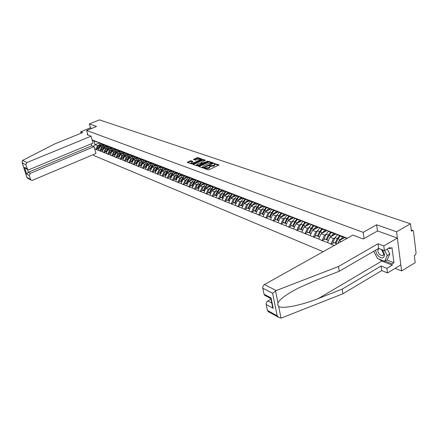 <?xml version="1.0" encoding="UTF-8"?>
<svg xmlns="http://www.w3.org/2000/svg" width="438" height="438" viewBox="0 0 438 438"><rect width="100%" height="100%" fill="white"/><g stroke="black" fill="none" stroke-linecap="round" stroke-linejoin="round"><path stroke-width="0.66" d="M204.245 168.148L204.13 168.416L208.149 169.856L209.074 169.741L219.044 164.907L214.237 163.533L214.062 163.757L214.965 164.168L214.16 165.192L209.26 165.832L209.079 166.057L209.972 166.473L209.156 167.508L204.245 168.148M191.034 160.691L187.218 162.328L191.499 163.889L201.929 159.432L202.088 159.065L197.839 157.609L196.958 157.724L193.503 159.481L195.392 160.16L197.872 159.322L200.484 159.164L199.799 159.99L193.525 162.848L190.913 163.007L192.917 161.381L191.034 160.691L191.176 161.293L187.776 162.553M395.114 268.346L401.597 270.947L396.571 231.801L376.62 224.793L363.157 232.354L86.631 130.475L96.53 126.456L89.363 123.938L99.442 119.875L410.499 223.785L411.391 231.193L412.393 230.612L411.277 230.229M396.571 231.801L410.499 223.785M198.677 166.024L198.507 166.402L202.882 167.968L203.801 167.853L213.711 163.078L209.189 161.502L208.285 161.617L198.677 166.024L198.786 166.5M197.133 165.909L192.846 164.37L193.021 163.998L202.564 159.651L203.456 159.536L205.395 160.226L201.277 162.301L201.02 162.618L202.34 163.106L207.968 161.102L197.133 165.909M323.173 251.697L93.71 155.479L93.447 154.554M87.907 134.986L86.631 130.475M363.157 232.354L364.071 238.562M98.013 148.515L95.977 149.369L98.331 150.316L99.952 146.648L104.102 144.901M95.977 149.369L94.608 148.685M92.144 139.93L260.67 204.683L259.898 205.061L253.498 202.104M267.968 207.492L267.196 207.88L264.322 206.774L260.67 204.683M260.714 204.885L347.246 238.228M334.271 245.488L327.493 242.548L329.973 237.193L335.76 234.001M324.799 239.137L322.149 240.599L327.493 242.548M322.149 240.599L318.7 239.006L321.153 233.722L326.868 230.602M316.126 235.671L313.498 237.106L318.7 239.006M313.498 237.106L310.137 235.556L312.557 230.339L318.207 227.284M307.679 232.299L305.067 233.706L310.137 235.556M305.067 233.706L301.793 232.189L304.18 227.043L309.77 224.053M299.444 229.008L296.849 230.393L301.793 232.189M296.849 230.393L293.652 228.91L296.017 223.829L301.541 220.9M291.412 225.794L288.839 227.163L293.652 228.91M288.839 227.163L285.718 225.712L288.056 220.692L293.515 217.828M283.578 222.668L281.021 224.01L285.718 225.712M281.021 224.01L277.977 222.592L280.287 217.637L285.691 214.828M275.935 219.613L273.394 220.933L277.977 222.592M273.394 220.933L270.427 219.547L272.704 214.653L278.053 211.899M268.478 216.629L265.954 217.932L270.427 219.547M265.954 217.932L263.052 216.575L265.308 211.74L270.596 209.041M261.19 213.722L258.688 214.998L263.052 216.575M258.688 214.998L255.852 213.673L258.081 208.893L263.315 206.243M254.078 210.881L251.593 212.14L255.852 213.673M251.593 212.14L248.822 210.842L251.029 206.117L256.208 203.517M247.131 208.105L244.661 209.342L248.822 210.842M244.661 209.342L241.951 208.072L244.136 203.402L249.26 200.85M240.342 205.389L237.889 206.61L241.951 208.072M237.889 206.61L235.244 205.367L237.396 200.752L242.471 198.25M233.706 202.739L231.269 203.944L235.244 205.367M231.269 203.944L228.68 202.723L230.815 198.162L235.836 195.698M227.218 200.144L224.798 201.332L228.68 202.723M224.798 201.332L222.269 200.139L224.376 195.627L229.353 193.207M220.878 197.609L218.474 198.781L222.269 200.139M218.474 198.781L215.994 197.609L218.086 193.147L223.008 190.771M214.669 195.134L212.288 196.284L215.994 197.609M212.288 196.284L209.862 195.14L211.926 190.727L216.805 188.389M208.597 192.709L206.232 193.842L209.862 195.14M206.232 193.842L203.856 192.72L205.904 188.351L210.733 186.057M202.657 190.333L200.308 191.45L203.856 192.72M200.308 191.45L197.981 190.349L200.007 186.035L204.792 183.774M196.843 188.011L194.51 189.112L197.981 190.349M194.51 189.112L192.233 188.033L194.237 183.763L198.972 181.54M191.154 185.734L188.833 186.823L192.233 188.033M188.833 186.823L186.604 185.761L188.586 181.535L193.289 179.345M185.575 183.506L183.27 184.579L186.604 185.761M183.27 184.579L181.086 183.538L183.051 179.356L187.727 177.193M180.117 181.327L177.828 182.383L181.086 183.538M177.828 182.383L175.687 181.365L177.631 177.226L182.274 175.09M174.767 179.186L172.495 180.232L175.687 181.365M172.495 180.232L170.393 179.23L172.32 175.134L176.93 173.026M169.528 177.094L167.267 178.124L170.393 179.23M167.267 178.124L165.208 177.144L167.113 173.087L171.696 171.006M164.387 175.041L162.148 176.06L165.208 177.144M162.148 176.06L160.127 175.09L162.016 171.077L166.566 169.024M159.35 173.026L157.127 174.034L160.127 175.09M157.127 174.034L155.145 173.087L157.018 169.112L161.534 167.081M154.417 171.055L152.2 172.046L155.145 173.087M152.2 172.046L150.261 171.116L152.112 167.179L156.601 165.175M149.572 169.123L147.376 170.103L150.261 171.116M147.376 170.103L145.471 169.183L147.305 165.285L151.767 163.308M144.825 167.223L142.64 168.192L145.471 169.183M142.64 168.192L140.768 167.289L142.585 163.429L147.02 161.474M140.165 165.361L137.997 166.32L140.768 167.289M137.997 166.32L136.158 165.433L137.959 161.611L142.361 159.678M135.594 163.533L133.437 164.48L136.158 165.433M133.437 164.48L131.635 163.609L133.42 159.821L137.795 157.915M131.104 161.742L128.964 162.679L131.635 163.609M128.964 162.679L127.195 161.819L128.964 158.069L133.311 156.18M126.702 159.98L124.573 160.905L127.195 161.819M124.573 160.905L122.837 160.062L124.589 156.344L128.909 154.483M122.377 158.255L120.264 159.169L122.837 160.062M120.264 159.169L118.561 158.337L120.297 154.652L124.584 152.813M118.134 156.558L116.037 157.461L118.561 158.337M116.037 157.461L114.356 156.645L116.081 152.993L120.341 151.176M113.962 154.893L111.882 155.786L114.356 156.645M111.882 155.786L110.234 154.981L111.942 151.367L116.174 149.566M109.872 153.256L107.797 154.138L110.234 154.981M107.797 154.138L106.182 153.349L107.874 149.763L112.079 147.984M105.848 151.647L103.79 152.523L106.182 153.349M103.79 152.523L102.196 151.745L103.877 148.192L108.055 146.429M101.895 150.07L99.848 150.935L102.196 151.745M99.848 150.935L98.287 150.168M100.735 143.357L95.818 141.343M99.952 146.648L101.479 147.245L102.64 146.757M100.433 143.483L97.335 141.928M99.809 150.781L101.479 147.245M104.693 144.879L99.727 142.848M103.877 148.192L105.432 148.805L106.604 148.307M104.386 145.011L101.271 143.445M103.746 152.369L105.432 148.805M108.723 146.429L106.823 145.953L103.702 144.381M107.874 149.763L109.456 150.387L110.633 149.884M108.405 146.566L105.279 144.989M107.753 153.984L109.456 150.387M112.823 148.011L110.891 147.524L107.753 145.942M111.942 151.367L113.552 151.997L114.74 151.493M112.5 148.148L109.358 146.56M111.838 155.627L113.552 151.997M117.001 149.615L115.03 149.123L111.876 147.529M116.081 152.993L117.718 153.639L118.917 153.125M116.672 149.758L113.508 148.159M115.993 157.302L117.718 153.639M121.249 151.252L119.246 150.749L116.075 149.15M120.297 154.652L121.967 155.315L123.177 154.795M120.915 151.395L117.74 149.791M120.226 159.01L121.967 155.315M125.58 152.917L123.538 152.408L120.351 150.798M124.589 156.344L126.292 157.018L127.507 156.486M125.241 153.065L122.043 151.449M124.534 160.746L126.292 157.018M129.993 154.614L127.912 154.099L124.71 152.473M128.964 158.069L130.699 158.748L131.926 158.217M129.648 154.767L126.434 153.141M128.92 162.514L130.699 158.748M134.488 156.344L132.369 155.819L129.144 154.187M133.42 159.821L135.189 160.516L136.421 159.974M134.132 156.497L130.907 154.866M133.393 164.316L135.189 160.516M139.07 158.107L136.908 157.571L133.672 155.928M137.959 161.611L139.76 162.317L141.003 161.77M138.709 158.266L135.462 156.618M137.954 166.155L139.76 162.317M143.741 159.903L141.534 159.355L138.282 157.707M142.585 163.429L144.42 164.151L145.679 163.598M143.368 160.067L140.105 158.408M142.596 168.028L144.42 164.151M148.498 161.731L146.254 161.179L142.98 159.514M147.305 165.285L149.172 166.024L150.437 165.46M148.121 161.901L144.841 160.237M147.332 169.933L149.172 166.024M153.355 163.598L151.061 163.035L147.77 161.365M152.112 167.179L154.017 167.929L155.293 167.36M152.966 163.774L149.67 162.093M152.161 171.882L154.017 167.929M158.304 165.504L155.966 164.929L152.659 163.248M157.018 169.112L158.961 169.873L160.242 169.298M157.91 165.679L154.592 163.993M157.083 173.864L158.961 169.873M163.352 167.442L162.947 167.628L160.965 166.862L157.642 165.164M162.016 171.077L163.998 171.86L165.296 171.269M162.947 167.628L159.618 165.925M162.104 175.89L163.998 171.86M168.499 169.424L168.088 169.61L166.068 168.833L162.722 167.124M167.113 173.087L169.139 173.881L170.448 173.284M168.088 169.61L164.743 167.902M167.223 177.954L169.139 173.881M173.755 171.444L173.339 171.636L171.269 170.842L167.913 169.123M172.32 175.134L174.384 175.945L175.704 175.342M173.339 171.636L169.971 169.917M172.452 180.062L174.384 175.945M179.12 173.508L178.693 173.705L176.585 172.89L173.207 171.165M177.631 177.226L179.739 178.052L181.064 177.439M178.693 173.705L175.309 171.975M177.784 182.208L179.739 178.052M184.595 175.611L184.157 175.813L182.005 174.986L178.611 173.245M183.051 179.356L185.203 180.204L186.539 179.58M184.157 175.813L180.757 174.072M183.232 184.403L185.203 180.204M190.191 177.762L189.736 177.97L187.541 177.122L184.13 175.375M188.586 181.535L190.782 182.4L192.134 181.77M189.736 177.97L186.32 176.218M188.789 186.643L190.782 182.4M195.901 179.958L195.436 180.171L193.196 179.306L189.769 177.543M194.237 183.763L196.476 184.644L197.839 184.004M195.436 180.171L192.003 178.408M194.467 188.931L196.476 184.644M201.732 182.197L201.261 182.422L198.967 181.535L195.523 179.766M200.007 186.035L202.296 186.933L203.67 186.281M201.261 182.422L197.806 180.642M200.265 191.269L202.296 186.933M207.694 184.491L207.207 184.716L204.869 183.812L201.403 182.033M205.904 188.351L208.242 189.276L209.627 188.614M207.207 184.716L203.741 182.931M206.189 193.656L208.242 189.276M213.782 186.829L213.29 187.064L210.897 186.139L207.415 184.349M211.926 190.727L214.319 191.669L215.715 190.995M213.29 187.064L209.802 185.269M212.244 196.098L214.319 191.669M220.007 189.221L219.504 189.468L217.056 188.521L213.563 186.714M218.086 193.147L220.528 194.111L221.94 193.426M219.504 189.468L216 187.656M218.431 198.595L220.528 194.111M226.375 191.669L225.855 191.921L219.843 189.134M224.376 195.627L226.879 196.613L228.302 195.917M225.855 191.921L222.34 190.097M224.76 201.141L226.879 196.613M232.89 194.171L232.354 194.428L229.797 193.443L226.271 191.609M230.815 198.162L233.372 199.17L234.806 198.463M232.354 194.428L228.822 192.594M231.231 203.752L233.372 199.17M239.564 196.722L239.006 196.996L232.841 194.144M237.396 200.752L240.013 201.781L241.464 201.064M239.006 196.996L235.452 195.151M237.85 206.418L240.013 201.781M246.435 199.312L245.806 199.624L239.564 196.733M244.136 203.402L246.808 204.458L248.275 203.725M245.806 199.624L242.236 197.762M244.623 209.145L246.808 204.458M253.465 201.962L252.77 202.312L246.446 199.389M251.029 206.117L253.766 207.196L255.244 206.451M252.77 202.312L249.184 200.44M251.554 211.943L253.766 207.196M258.081 208.893L260.884 209.999L262.378 209.244M259.898 205.061L256.296 203.183M258.65 214.801L260.884 209.999M265.308 211.74L268.176 212.868L269.682 212.096M267.196 207.88L263.583 205.991M265.915 217.73L268.176 212.868M275.453 210.371L274.675 210.771L268.105 207.732M272.704 214.653L275.65 215.808L277.166 215.025M274.675 210.771L271.045 208.866M273.356 220.73L275.65 215.808M283.118 213.322L282.335 213.728L275.677 210.651M280.287 217.637L283.298 218.819L284.837 218.02L282.751 222.203L285.417 223.402L282.751 222.203M282.335 213.728L278.688 211.811M280.982 223.802L283.298 218.819M290.974 216.35L290.191 216.761L283.441 213.64M288.056 220.692L291.144 221.907L292.694 221.091L290.586 225.329L293.301 226.55L290.586 225.329M290.191 216.761L286.529 214.834M288.795 226.955L291.144 221.907M299.034 219.454L298.24 219.871L291.401 216.711M296.017 223.829L299.187 225.077L300.753 224.245L298.612 228.537L301.382 229.78L298.612 228.537M298.24 219.871L294.566 217.932M296.811 230.185L299.187 225.077M307.301 222.635L306.501 223.062L299.565 219.854M304.18 227.043L307.432 228.324L309.014 227.475L306.852 231.828L309.671 233.093L306.852 231.828M306.501 223.062L302.811 221.108M305.029 233.498L307.432 228.324M315.776 225.899L314.971 226.331L307.941 223.084M312.557 230.339L315.891 231.653L317.49 230.788L315.3 235.201L318.18 236.493L315.3 235.201M314.971 226.331L311.276 224.365M313.46 236.892L315.891 231.653M324.481 229.249L323.671 229.687L316.532 226.397M321.153 233.722L324.574 235.069L326.19 234.188M323.671 229.687L319.959 227.711M322.111 240.38L324.574 235.069M333.411 232.688L332.595 233.136L325.357 229.797M329.973 237.193L333.488 238.579L335.114 237.675M332.595 233.136L328.872 231.149M330.991 243.961L333.488 238.579M342.587 236.219L341.766 236.679L334.418 233.284M337.742 243.544L339.034 240.763L344.887 237.495M339.034 240.763L341.197 241.612M341.766 236.679L338.032 234.68M346.759 238.496L343.731 236.876M401.597 270.947L415.18 262.707L414.321 255.557L415.306 254.965L416.089 253.257L413.472 231.248L413.072 230.558L412.393 230.612M89.363 123.938L90.458 127.83L91.881 128.345M96.847 141.863L94.033 141.014L95.079 144.726L97.592 145.717L98.747 145.235M99.196 143.007L95.079 144.726L93.447 146.429M96.552 141.983L93.469 140.439M94.033 141.014L92.21 140.16M95.938 149.221L97.592 145.717M333.696 242.696L331.029 244.18M326.047 230.262L325.549 230.53M317.577 226.95L316.351 227.618M309.239 223.769L307.662 224.612M301.103 220.67L299.264 221.639M293.164 217.642L291.117 218.715M285.423 214.686L283.189 215.841M277.862 211.8L275.475 213.027M270.481 208.981L267.963 210.267M263.276 206.227L260.632 207.563M376.62 224.793L377.479 230.968M204.82 168.663L208.483 168.504L208.346 167.88M210.037 166.763L209.293 168.132L208.483 168.504M215.031 164.458L214.297 165.81L213.492 166.183L209.818 166.347M218.617 165.312L214.817 164.047M213.284 163.478L209.32 162.115L208.422 162.23L198.972 166.566M203.227 167.475L212.523 163.259L208.997 163.401L203.221 166.062L202.394 167.097L203.227 167.475L203.347 167.989M202.465 167.431L202.827 167.902L202.69 167.283M203.117 168.006L202.827 167.902M193.317 164.54L202.701 160.253L202.564 159.651M204.968 160.615L202.701 160.253M201.195 163.051L202.531 163.73M197.242 164.146L196.547 165L199.197 164.841L201.683 163.5L199.465 163.128L197.242 164.146M196.782 165.148L196.689 165.613L197.954 165.827M192.501 161.764L191.176 161.293M191.154 163.155L191.056 163.615L192.255 163.828M200.664 160.001L200.533 159.383M201.754 159.509L197.976 158.211L194.061 159.7M346.524 238.376L345.845 239.011M343.173 236.449L340.364 239.75L338.109 238.869L340.227 236.082M338.109 238.869L335.858 243.413L337.096 243.906M340.364 239.75L340.184 240.117M336.942 243.993L335.858 243.413M344.164 237.106L341.656 239.296M335.924 243.446L332.869 242.214L335.108 237.692L337.326 234.839M335.864 243.561L335.103 243.106L337.348 238.573L339.466 235.792M335.103 243.106L332.869 242.214M334.079 232.945L331.303 236.202L329.102 235.343L331.205 232.6M329.102 235.343L326.879 239.827L328.462 240.457M331.303 236.202L331.128 236.558M328.407 240.577L326.879 239.827M335.037 233.618L332.59 235.754M326.962 239.871L323.967 238.661L326.179 234.199L328.363 231.395M326.907 239.98L326.146 239.531L328.363 235.053L330.46 232.31M326.146 239.531L323.967 238.661M325.226 229.539L322.472 232.748L320.331 231.91L322.412 229.205M320.331 231.91L318.136 236.334L319.658 236.942M322.472 232.748L322.302 233.098M319.603 237.062L318.136 236.334M326.146 230.218L323.759 232.299M319.63 228.039L317.484 230.793L319.609 231.625L321.689 228.926M319.609 231.625L317.419 236.044M316.515 226.276L313.871 229.381L311.785 228.565L313.843 225.899M311.785 228.565L309.617 232.928L311.084 233.514M313.871 229.381L313.707 229.72M311.029 233.635L309.617 232.928M317.49 226.9L315.152 228.937M311.128 224.771L309.009 227.481L311.079 228.291L313.143 225.625M311.079 228.291L308.916 232.649M375.722 250.114C375.777 252.288 376.707 254.325 378.514 256.214C381.575 258.71 383.529 258.551 384.383 255.743C384.537 253.777 383.808 251.79 382.199 249.786M379.188 248.631L379.084 248.653C377.266 249.797 377.49 251.801 379.751 254.67L382.544 255.852L383.765 254.336L381.536 249.534M387.187 249.036L389.804 253.98L387.165 259.838L384.624 261.344L377.512 258.519L373.691 251.292M384.619 250.536L387.247 255.485L384.624 261.344M389.804 253.98L387.247 255.485M276.159 290.547L272.589 293.263L262.789 288.16C262.619 286.633 263.178 285.428 264.464 284.547L276.159 290.547L338.486 266.518L377.989 243.752L383.798 245.937L397.375 238.058L377.534 230.935L363.288 239.006L352.88 235.075L264.464 284.547M386.946 259.969L393.986 262.745L391.988 247.596L390.055 248.729L389.886 247.459L384.438 250.64L378.64 248.423L339.264 271.259L315.393 280.501L298.492 288.001C286.759 294.139 279.915 299.088 277.949 302.85L277.747 304.766L278.65 306.321C281.842 309.272 301.738 305.27 318.574 298.404L342.182 289.129L381.093 266.019L386.853 268.357L392.24 265.132L381.887 261.015L378.684 258.984M339.264 271.259L338.486 266.518M384.438 250.64L383.798 245.937M378.64 248.423L377.989 243.752M268.494 311.741L267.426 310.416L266.195 304.498C266.025 302.997 266.583 301.804 267.853 300.917L271.746 303.008M270.958 299.143L267.853 300.917M393.986 262.745L392.076 263.89L392.24 265.132M267.426 310.416L277.177 315.814L278.738 317.413L281.026 318.097L281.661 317.922L342.938 293.756L381.733 270.575L387.482 272.945L386.853 268.357M387.482 272.945L400.819 264.913L397.375 238.058M381.733 270.575L381.093 266.019M342.938 293.756L342.182 289.129M265.176 295.562L264.043 294.194L262.789 288.16M376.565 256.728L373.784 251.461M390.055 248.729L388.632 248.193M385.04 261.097L392.076 263.89M272.425 304.53L272.617 307.241L273.197 308.314L266.195 304.498M264.043 294.194L271.067 297.911L270.843 298.579M91.093 136.191L26.882 162.569L25.842 164.77L27.638 169.473L29.143 169.637L93.031 143.084L91.093 136.191L87.113 134.69L87.748 134.428M25.842 164.77L22.272 162.914L22.338 160.609L22.65 160.396L54.58 143.987L82.711 132.55L80.701 131.789L81.107 133.201M80.701 131.789L90.458 127.83M29.275 175.49L30.529 179.394L31.032 180.122L32.543 180.286L95.96 153.486L94.044 146.664L30.315 173.3L29.275 175.49L26.691 174.078L28.366 172.254L91.849 145.794L91.29 143.812M91.849 145.794L94.044 146.664M25.924 168.564L24.523 167.354L27.107 168.718M27.337 178.069L26.942 177.412L30.529 179.394M307.996 223.112L305.489 226.101L303.452 225.302L305.494 222.674M303.452 225.302L301.311 229.611L302.724 230.18M305.489 226.101L305.324 226.43M302.669 230.295L301.311 229.611M309.053 223.67L306.764 225.663M302.833 221.584L300.747 224.245L302.767 225.033L304.81 222.405M302.767 225.033L300.627 229.342M299.778 219.969L297.314 222.904L295.332 222.126L297.353 219.526M295.332 222.126L293.214 226.38L294.577 226.922M297.314 222.904L297.156 223.227M294.522 227.043L293.214 226.38M300.824 220.522L298.585 222.466M294.752 218.474L292.694 221.091L294.665 221.863L296.685 219.268M294.665 221.863L292.546 226.112M291.768 216.903L289.348 219.783L287.41 219.022L289.414 216.46M287.41 219.022L285.313 223.227L286.633 223.752M289.348 219.783L289.19 220.095M286.578 223.867L285.313 223.227M292.803 217.451L290.608 219.35M286.863 215.447L284.837 218.014L286.759 218.77L288.762 216.208M286.759 218.77L284.667 222.964M283.95 213.908L281.568 216.739L279.679 216L281.667 213.47M279.679 216L277.61 220.15L278.88 220.653M281.568 216.739L281.415 217.045M278.825 220.768L277.61 220.15M284.979 214.45L282.828 216.312M277.769 220.237L275.108 219.148L277.172 215.014L279.17 212.485M277.725 220.325L276.975 219.892L279.044 215.748L281.032 213.224M276.975 219.892L275.108 219.148M276.323 210.99L273.985 213.771L272.14 213.049L274.106 210.552M272.14 213.049L270.093 217.144L271.314 217.637M273.985 213.771L273.832 214.072M271.264 217.746L270.093 217.144M277.347 211.527L275.234 213.35M270.257 217.243L267.651 216.169L269.688 212.085L271.659 209.594M270.219 217.33L269.474 216.898L271.516 212.802L273.487 210.311M269.474 216.898L267.651 216.169M268.877 208.138L266.578 210.87L264.776 210.163L266.726 207.7M264.776 210.163L262.751 214.215L263.933 214.686M266.578 210.87L266.43 211.165M263.879 214.795L262.751 214.215M269.896 208.669L267.821 210.454M262.931 214.319L260.369 213.262L262.384 209.227L264.328 206.774M262.888 214.401L262.148 213.974L264.169 209.928L266.123 207.464M262.148 213.974L260.369 213.262M261.612 205.356L259.345 208.039L257.588 207.349L259.52 204.918M257.588 207.349L255.584 211.351L256.723 211.806M259.345 208.039L259.203 208.329M256.673 211.915L255.584 211.351M262.619 205.882L260.588 207.628M255.77 211.461L253.257 210.421L255.25 206.435L257.177 204.015M255.732 211.538L254.993 211.116L256.996 207.119L258.929 204.688M254.993 211.116L253.257 210.421M254.516 202.635L252.283 205.274L250.563 204.601L252.48 202.203M250.563 204.601L248.587 208.554L249.682 208.997M252.283 205.274L252.14 205.559M249.633 209.101L248.587 208.554M255.513 203.155L253.514 204.869M248.784 208.669L246.309 207.645L248.28 203.708L250.197 201.316M248.74 208.745L248.007 208.324L249.989 204.376L251.905 201.978M248.007 208.324L246.309 207.645M247.579 199.98L245.384 202.575L243.703 201.918L245.603 199.542M243.703 201.918L241.743 205.822L242.805 206.249M245.384 202.575L245.242 202.849M242.756 206.353L241.743 205.822M248.57 200.494L246.61 202.17M241.951 205.942L239.52 204.935L241.475 201.042L243.369 198.682M241.913 206.019L241.179 205.597L243.139 201.694L245.039 199.328M241.179 205.597L239.52 204.935M240.807 197.379L238.639 199.936L237.002 199.29L238.885 196.947M237.002 199.29L235.058 203.155L236.087 203.566M236.038 203.67L235.058 203.155M241.787 197.888L239.86 199.536M235.277 203.276L232.89 202.285L234.817 198.441L236.701 196.104M235.239 203.352L234.511 202.936L236.449 199.076L238.332 196.733M234.511 202.936L232.89 202.285M234.182 194.839L232.052 197.357L230.448 196.728L232.315 194.412M230.448 196.728L228.526 200.544L229.517 200.938M229.468 201.042L228.526 200.544M235.157 195.348L233.268 196.958M228.751 200.67L226.402 199.695L228.313 195.895L230.174 193.585M228.713 200.746L227.99 200.33L229.906 196.514L231.773 194.204M227.99 200.33L226.402 199.695M227.705 192.359L225.608 194.833L224.037 194.22L225.986 191.855M224.037 194.22L222.137 197.992L223.095 198.376M223.046 198.48L222.137 197.992M228.674 192.857L226.813 194.445M222.367 198.124L220.062 197.166L221.951 193.404L223.802 191.121M222.334 198.195L221.612 197.784L223.511 194.012L225.362 191.729M221.612 197.784L220.062 197.166M221.376 189.928L219.307 192.364L217.768 191.767L219.996 189.227M217.768 191.767L215.89 195.501L216.81 195.868M216.766 195.967L215.89 195.501M222.334 190.426L220.506 191.981M216.126 195.633L213.859 194.686L215.731 190.968L217.56 188.718M216.093 195.698L215.376 195.293L217.253 191.565L219.088 189.304M215.376 195.293L213.859 194.686M215.184 187.552L213.142 189.955L211.636 189.364L213.843 186.862M211.636 189.364L209.78 193.059L210.667 193.415M210.623 193.514L209.78 193.059M216.137 188.044L214.335 189.572M210.021 193.196L207.787 192.266L209.643 188.586L211.461 186.358M209.988 193.262L209.276 192.857L211.132 189.167L212.95 186.933M209.276 192.857L207.787 192.266M209.123 185.225L207.108 187.59L205.641 187.015L207.809 184.551M205.641 187.015L203.796 190.667L204.655 191.012M204.612 191.11L203.796 190.667M210.07 185.712L208.296 187.212M204.048 190.809L201.852 189.889L203.686 186.254L205.488 184.053M204.015 190.875L203.303 190.47L205.143 186.823L206.95 184.617M203.303 190.47L201.852 189.889M203.194 182.953L201.206 185.279L199.766 184.721L201.907 182.29M199.766 184.721L197.943 188.329L198.775 188.663M198.726 188.762L197.943 188.329M204.13 183.434L202.389 184.907M198.2 188.477L196.038 187.568L197.856 183.971L199.64 181.797M198.168 188.537L197.461 188.137L199.285 184.529L201.069 182.35M197.461 188.137L196.038 187.568M197.385 180.724L195.425 183.018L194.018 182.471L196.131 180.073M194.018 182.471L192.211 186.041L193.016 186.364M192.966 186.462L192.211 186.041M198.321 181.201L196.607 182.651M192.479 186.194L190.349 185.296L192.151 181.737L193.919 179.585M192.446 186.254L191.74 185.854L193.547 182.285L195.321 180.127M191.74 185.854L190.349 185.296M191.702 178.54L189.769 180.806L188.389 180.264L190.47 177.905M188.389 180.264L186.604 183.801L187.376 184.113M187.333 184.206L186.604 183.801M192.627 179.016L190.941 180.44M186.873 183.955L184.776 183.073L186.561 179.547L188.313 177.423M186.84 184.015L186.139 183.615L187.929 180.084L189.687 177.948M186.139 183.615L184.776 183.073M186.139 176.404L184.228 178.638L182.876 178.107L184.929 175.786M182.876 178.107L181.108 181.606L181.858 181.907M181.808 182L181.108 181.606M187.059 176.875L185.394 178.271M181.381 181.759L179.317 180.894L181.086 177.406L182.827 175.299M181.354 181.819L180.653 181.425L182.422 177.932L184.201 175.797M180.653 181.425L179.317 180.894M180.686 174.308L178.803 176.514L177.478 175.994L179.503 173.705M177.478 175.994L175.726 179.46L176.448 179.744M176.404 179.837L175.726 179.46M181.6 174.778L179.958 176.153M176.005 179.613L173.974 178.759L175.72 175.304L177.445 173.224M175.977 179.668L175.282 179.279L177.034 175.819L179.016 173.558M175.282 179.279L173.974 178.759M175.342 172.26L173.486 174.434L172.189 173.924L174.182 171.663M172.189 173.924L170.448 177.352L171.149 177.631M171.105 177.719L170.448 177.352M176.251 172.72L174.636 174.078M170.732 177.51L168.734 176.667L170.464 173.251L172.178 171.192M170.705 177.565L170.015 177.176L171.751 173.755L173.793 171.466M170.015 177.176L168.734 176.667M170.108 170.245L168.274 172.391L167.004 171.893L168.969 169.665M167.004 171.893L165.279 175.288L165.953 175.556M165.914 175.643L165.279 175.288M171.012 170.705L169.418 172.041M165.569 175.446L163.598 174.614L165.312 171.231L167.015 169.194M165.542 175.501L164.858 175.118L166.577 171.729L168.592 169.468M164.858 175.118L163.598 174.614M164.978 168.274L163.166 170.393L161.923 169.906L163.861 167.705M161.923 169.906L160.215 173.262L160.866 173.525M160.828 173.607L160.215 173.262M165.876 168.734L164.305 170.043M160.511 173.426L158.567 172.605L160.264 169.254L161.951 167.239M160.483 173.481L159.799 173.098L161.502 169.741L163.489 167.513M159.799 173.098L158.567 172.605M159.952 166.341L158.156 168.433L156.935 167.957L158.857 165.783M156.935 167.957L155.249 171.28L155.879 171.532M155.84 171.608L155.249 171.28M160.839 166.796L159.295 168.088M155.545 171.444L153.629 170.634L155.315 167.321L156.985 165.323M155.517 171.499L154.838 171.116L156.525 167.792L158.49 165.597M154.838 171.116L153.629 170.634M155.019 164.447L153.251 166.511L152.052 166.04L153.946 163.9M152.052 166.04L150.376 169.336L150.984 169.577M150.951 169.654L150.376 169.336M155.901 164.896L154.379 166.166M150.677 169.501L148.789 168.701L150.458 165.422L152.117 163.445M150.656 169.55L149.977 169.172L151.647 165.887L153.585 163.719M149.977 169.172L148.789 168.701M150.185 162.591L148.433 164.628L147.261 164.168L149.128 162.055M147.261 164.168L145.602 167.425L146.188 167.661M146.155 167.732L145.602 167.425M151.061 163.035L149.555 164.288M145.903 167.595L144.042 166.807L145.701 163.555L147.343 161.6M145.881 167.644L145.208 167.272L146.867 164.009L148.778 161.874M145.208 167.272L144.042 166.807M145.443 160.768L143.713 162.777L142.558 162.328L144.409 160.242M142.558 162.328L140.916 165.559L141.479 165.783M141.447 165.854L140.916 165.559M146.319 161.206L144.825 162.443M141.222 165.728L139.388 164.945L141.025 161.726L142.662 159.793M141.2 165.772L140.527 165.4L142.169 162.175L144.058 160.067M140.527 165.4L139.388 164.945M140.79 158.978L139.076 160.965L137.948 160.522L139.771 158.463M137.948 160.522L136.317 163.719L136.864 163.938M136.831 164.004L136.317 163.719M141.666 159.41L140.187 160.631M136.629 163.894L134.822 163.122L136.442 159.93L138.063 158.019M136.607 163.938L135.939 163.571L137.565 160.374L139.432 158.288M135.939 163.571L134.822 163.122M136.223 157.22L134.532 159.186L133.42 158.748L135.222 156.716M133.42 158.748L131.805 161.918L132.336 162.131M132.303 162.191L131.805 161.918M137.105 157.647L135.632 158.857M132.123 162.093L130.338 161.332L131.947 158.173L133.552 156.273M132.095 162.137L131.433 161.77L133.048 158.605L134.888 156.547M131.433 161.77L130.338 161.332M131.739 155.501L130.07 157.439L128.98 157.012L130.759 155.003M128.98 157.012L127.381 160.149L127.885 160.352M127.858 160.417L127.381 160.149M132.626 155.917L131.165 157.111M127.693 160.324L125.936 159.574L127.529 156.443L129.128 154.565M127.672 160.368L127.015 160.001L128.613 156.87L130.431 154.838M127.015 160.001L125.936 159.574M127.343 153.809L125.69 155.725L124.622 155.304L126.379 153.322M124.622 155.304L123.034 158.414L123.521 158.611M123.494 158.671L123.034 158.414M128.224 154.22L126.779 155.402M123.352 158.589L121.616 157.85L123.198 154.745L124.781 152.889M123.33 158.633L122.673 158.271L124.261 155.161L126.056 153.158M122.673 158.271L121.616 157.85M123.023 152.145L121.386 154.039L120.341 153.629L122.076 151.668M120.341 153.629L118.764 156.711L119.24 156.897M119.213 156.957L118.764 156.711M123.91 152.55L122.47 153.722M119.087 156.886L117.373 156.152L118.944 153.081L120.516 151.241M119.065 156.93L118.413 156.569L119.985 153.492L121.759 151.51M118.413 156.569L117.373 156.152M118.78 150.519L117.165 152.386L116.136 151.981L117.855 150.048M116.136 151.981L114.575 155.036L115.03 155.216M115.008 155.276L114.575 155.036M119.667 150.913L118.244 152.068M114.898 155.216L113.207 154.488L114.761 151.444L116.322 149.621M114.876 155.255L114.23 154.899L115.785 151.849L117.543 149.889M114.23 154.899L113.207 154.488M114.619 148.915L113.015 150.765L112.008 150.365L113.705 148.455M112.008 150.365L110.458 153.393L110.902 153.568M110.874 153.623L110.458 153.393M115.506 149.303L114.094 150.448M110.787 153.574L109.117 152.857L110.661 149.84L112.205 148.033M110.765 153.612L110.119 153.256L111.663 150.234L113.398 148.301M110.119 153.256L109.117 152.857M110.529 147.343L108.942 149.166L107.951 148.778L109.631 146.889M107.951 148.778L106.418 151.778L106.839 151.948M106.817 151.997L106.418 151.778M111.416 147.726L110.009 148.86M106.746 151.959L105.098 151.252L106.626 148.263L108.164 146.473M106.724 151.997L106.084 151.647L107.617 148.646L109.33 146.735M106.084 151.647L105.098 151.252M106.511 145.794L104.939 147.601L103.965 147.217L105.629 145.35M103.965 147.217L102.443 150.19L102.853 150.354M102.831 150.404L102.443 150.19M107.398 146.177L106.001 147.294M102.777 150.376L101.145 149.676L102.662 146.708L104.189 144.934M102.755 150.415L102.114 150.059L103.636 147.091L105.334 145.202M102.114 150.059L101.145 149.676M102.558 144.277L101.008 146.062L100.05 145.69L101.693 143.839M100.05 145.69L98.539 148.635L98.939 148.789M98.911 148.838L98.539 148.635M103.45 144.649L102.065 145.755M98.873 148.816L97.269 148.126L98.769 145.186L100.286 143.429M98.857 148.854L98.216 148.504L99.727 145.558L101.402 143.691M98.216 148.504L97.269 148.126M205.542 168.876L205.406 168.252M209.293 168.132L209.156 167.508M210.037 166.369L209.901 165.75M210.558 166.555L210.421 165.936M213.492 166.183L213.355 165.564M214.297 165.81L214.16 165.192M215.014 164.069L214.877 163.451M205.028 168.69L204.885 168.066M208.422 162.23L208.285 161.617M209.32 162.115L209.189 161.502M203.955 167.781L203.867 167.393M212.43 163.872L212.348 163.484M193.131 164.474L193.021 163.998M203.593 160.138L203.456 159.536M201.25 163.286L201.108 162.673M202.476 163.719L202.34 163.106M203.325 163.369L203.237 162.991M207.36 161.518L207.273 161.14M199.285 165.219L199.197 164.841M201.513 164.195L201.425 163.817M193.612 163.215L193.525 162.848M199.881 160.363L199.799 159.99M193.864 159.629L193.76 159.169M197.095 158.326L196.958 157.724M197.976 158.211L197.839 157.609M187.59 162.487L187.48 162.016M190.295 161.408L190.152 160.806M337.348 238.573L335.108 237.692M328.363 235.053L326.179 234.199M275.535 290.865L277.949 302.85M278.65 306.321L281.026 318.097M277.177 315.814L272.589 293.263M271.067 297.911L273.197 308.314M381.887 261.015L318.574 298.404M22.272 162.914L26.942 177.412M26.691 174.078L24.523 167.354M22.65 160.396L26.882 162.569M27.441 169.369L28.366 172.254L30.315 173.3M279.044 215.748L277.172 215.014M271.516 212.802L269.688 212.085M264.169 209.928L262.384 209.227M256.996 207.119L255.25 206.435M249.989 204.376L248.28 203.708M243.139 201.694L241.475 201.042M236.449 199.076L234.817 198.441M229.906 196.514L228.313 195.895M223.511 194.012L221.951 193.404M217.253 191.565L215.731 190.968M211.132 189.167L209.643 188.586M205.143 186.823L203.686 186.254M199.285 184.529L197.856 183.971M193.547 182.285L192.151 181.737M187.929 180.084L186.561 179.547M182.422 177.932L181.086 177.406M177.034 175.819L175.72 175.304M171.751 173.755L170.464 173.251M166.577 171.729L165.312 171.231M161.502 169.741L160.264 169.254M156.525 167.792L155.315 167.321M151.647 165.887L150.458 165.422M146.867 164.009L145.701 163.555M142.169 162.175L141.025 161.726M137.565 160.374L136.442 159.93M133.048 158.605L131.947 158.173M128.613 156.87L127.529 156.443M124.261 155.161L123.198 154.745M119.985 153.492L118.944 153.081M115.785 151.849L114.761 151.444M111.663 150.234L110.661 149.84M107.617 148.646L106.626 148.263M103.636 147.091L102.662 146.708M99.727 145.558L98.769 145.186M412.903 230.498L411.238 229.928M212.638 163.774L212.534 163.325M202.531 167.716L202.394 167.097M201.157 163.226L201.02 162.618M196.689 165.613L196.547 165M201.814 164.064L201.704 163.588M191.056 163.615L190.913 163.007M383.765 254.336L384.383 255.743M264.683 295.3L270.722 298.508M270.783 298.294L272.617 307.241M278.738 317.413L268.023 311.478M27.638 169.473L25.415 168.291M31.032 180.122L27.101 177.943M22.092 162.553L26.942 177.614"/></g></svg>
